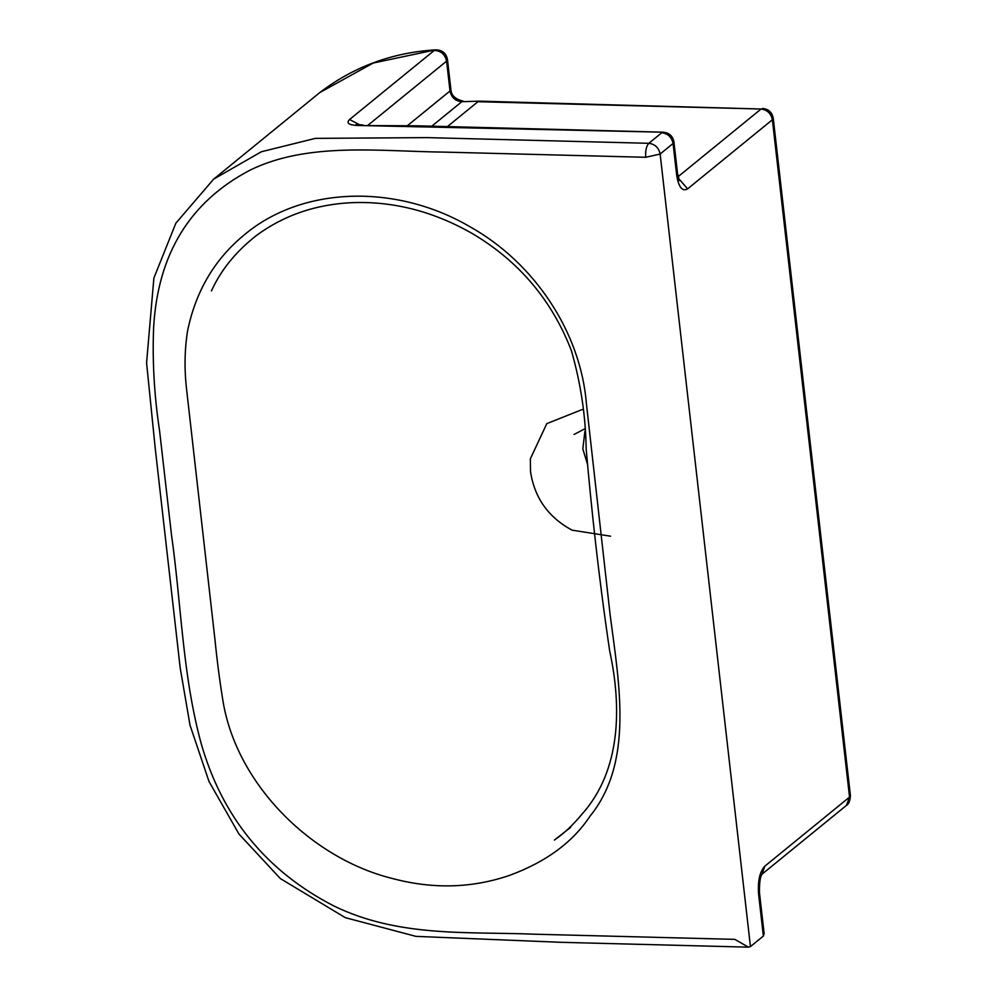 <?xml version="1.0" encoding="UTF-8"?>
<svg xmlns="http://www.w3.org/2000/svg" width="997" height="997" viewBox="0 0 997 997"><rect width="100%" height="100%" fill="white"/><g stroke="black" fill="none" stroke-linecap="round" stroke-linejoin="round"><path stroke-width="1.5" d="M610.588 536.199L572.128 530.18C548.412 517.393 534.542 497.914 530.541 471.743L530.342 458.844L546.792 423.638L582.148 409.555M587.445 464.079L582.821 448.912L584.915 431.215M391.983 878.382C312.385 858.629 237.361 785.736 223.141 702.062C219.863 682.11 217.147 661.41 215.003 639.974L186.9 392.07C184.258 370.959 184.457 350.67 187.523 331.191C195.724 290.974 214.941 258.634 245.162 234.133C303.238 185.928 396.607 183.872 469.761 226.631C534.417 262.66 580.728 332.225 586.435 403.91L610.251 615.884C619.424 685.462 633.494 762.531 590.074 816.107C572.876 842.178 546.069 861.919 509.654 875.341C471.818 888.302 432.598 889.312 391.983 878.382M761.982 874.244L764.824 866.181L849.544 797.089L846.428 805.402L762.044 874.157C760.175 876.699 759.328 882.856 759.465 892.639L758.592 894.159L763.366 936.058L750.442 946.589L748.411 947.15L734.839 939.373L534.18 934.189C468.241 931.497 398.763 937.591 333.933 905.999C266.236 871.191 221.907 816.767 200.933 742.69C182.314 673.399 181.491 605.391 171.496 534.953L159.595 430.966C154.248 395.622 152.254 361.126 153.625 327.502C157.788 254.085 189.941 201.618 250.085 170.126C308.223 141.686 379.147 151.419 445.086 152.13L645.732 157.289L660.139 154.036L673.062 143.493L676.651 174.924C678.608 187.224 682.272 191.873 687.643 188.844L772.376 119.752L849.544 797.089L850.416 795.581C850.08 800.865 848.746 804.143 846.428 805.402M759.465 892.639L764.126 933.553L763.366 936.058M435.627 49.85L373.165 63.048L319.9 92.509C353.536 66.787 392.108 52.567 435.627 49.85C442.307 50 446.257 53.265 447.479 59.621L450.881 89.468L450.008 90.976L446.606 61.129L447.479 59.621M479.395 101.146L461.798 101.706L479.395 101.146L761.072 109.022C767.279 109.869 771.042 113.446 772.376 119.752L773.248 118.244L850.416 795.581M645.732 157.289C645.283 150.746 646.318 146.085 648.848 143.306L661.771 132.763C667.978 133.598 671.741 137.175 673.062 143.493L673.935 141.985L677.524 173.403L676.651 174.924M368.416 124.887L446.606 61.129C445.023 54.312 440.923 50.747 434.293 50.423L349.573 119.503C345.573 123.553 349.573 125.56 361.55 125.547L417.257 125.809L663.242 132.19C669.186 132.751 672.751 136.016 673.935 141.985M361.55 125.547L663.242 132.19M750.442 946.589L660.139 154.036C658.78 147.706 655.017 144.129 648.848 143.306L427.127 137.623L315.388 138.371L261.351 151.756L213.645 179.148L319.9 92.497M764.824 866.181C759.726 871.69 757.658 881.012 758.592 894.159M431.713 126.245L461.798 101.706C455.405 101.121 451.467 97.544 450.008 90.976L407.661 125.497M678.06 176.706L761.072 109.022L477.912 101.719L447.341 126.656M687.643 188.844L678.508 178.401M349.573 119.503L359.929 124.949M584.74 428.872L574.06 434.455M570.633 827.398L554.382 840.085C563.941 833.554 573.238 824.806 582.285 813.814C621.131 770.207 621.742 706.549 609.703 651.116C598.424 574.945 591.371 507.959 586.161 448.862C585.688 416.073 580.765 383.334 571.393 350.632C551.964 300.384 519.15 261.488 472.964 233.934C434.044 211.563 393.84 201.132 352.365 202.64C315.987 204.26 284.008 215.215 256.416 235.516C235.94 251.531 220.935 270 211.401 290.95M463.206 101.133C455.305 99.264 451.192 95.363 450.881 89.468M677.337 179.173L679.431 180.582L677.524 173.403M762.555 108.449C768.513 109.022 772.077 112.287 773.248 118.244M748.411 947.15L561.647 942.339L415.961 936.37L345.311 917.664L280.381 878.594L238.956 834.04L209.009 781.498L190.016 725.18L180.195 667.94L155.27 448.737L146.584 362.846L153.887 278.026L175.883 223.154L213.645 179.148M357.811 125.51L356.153 124.488L362.97 124.974"/></g></svg>
